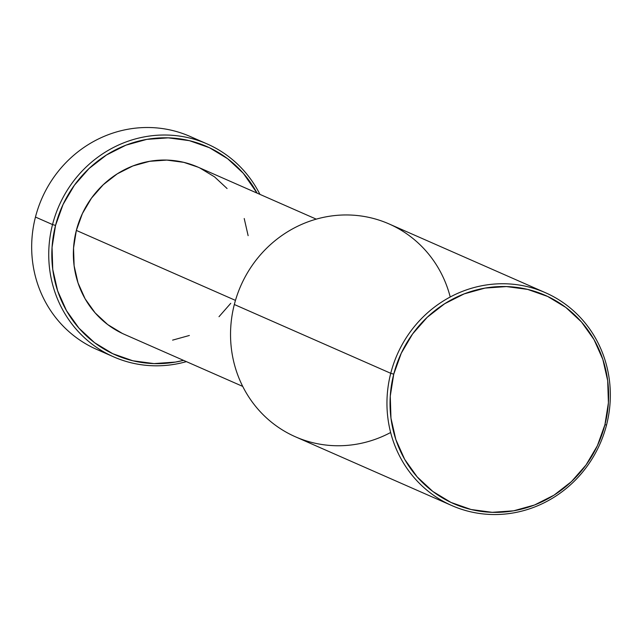 <?xml version="1.0" encoding="UTF-8"?>
<svg xmlns="http://www.w3.org/2000/svg" width="642" height="642" viewBox="0 0 642 642"><rect width="100%" height="100%" fill="white"/><g stroke="black" fill="none" stroke-linecap="round" stroke-linejoin="round"><path stroke-width="0.96" d="M105.256 352.715A116.274 110.785 -66.3 0 1 35.462 217.06A116.274 110.785 113.7 0 0 96.557 349.344L113.626 356.848A116.274 110.785 -66.3 0 1 52.532 224.564L35.462 217.06L52.532 224.564A116.274 110.785 113.7 0 0 186.389 361.631A116.274 110.785 -66.3 0 1 113.626 356.848M55.533 225.422L52.532 224.564L55.533 225.422L63.076 204.437L74.392 185.233L89.029 168.541L106.444 155.011L125.96 145.156L146.825 139.362L168.236 137.845L189.382 140.662L209.436 147.708L227.637 158.718L243.278 173.26L257.057 193.106A113.778 108.418 -66.3 0 0 148.133 139.145A113.778 108.418 -66.3 0 0 55.533 225.422A113.778 108.418 -66.3 0 0 183.508 360.363L175.418 362.08L154.008 363.597L132.862 360.78L112.807 353.726L94.607 342.724L78.966 328.174L66.479 310.656L57.636 290.834L52.756 269.471L52.05 247.379L55.533 225.422M316.265 219.147L197.897 167.089A91.357 87.047 113.7 0 0 76.342 230.414L235.462 300.384L76.342 230.414A91.357 87.047 113.7 0 0 124.347 334.346L242.716 386.396M390.633 432.507A116.274 110.785 -66.3 0 1 270.956 421.778A116.274 110.785 -66.3 0 1 234.33 304.509A116.274 110.785 113.7 0 0 295.424 436.793L451.84 505.575A116.274 110.785 -66.3 0 1 390.745 373.299L234.33 304.509L390.745 373.299A116.274 110.785 113.7 0 0 469.767 511.61A116.274 110.785 113.7 0 0 606.538 424.996A116.274 110.785 -66.3 0 1 451.84 505.575M606.538 424.996L604.916 424.739A113.778 108.418 -66.3 0 1 471.076 509.507A113.778 108.418 -66.3 0 1 393.747 374.158L390.745 373.299L393.747 374.158L401.29 353.172L412.597 333.96L427.243 317.268L444.657 303.738L464.174 293.884L485.039 288.089L506.45 286.573L527.596 289.39L547.65 296.443L565.851 307.446L581.491 321.995L593.978 339.514L602.822 359.335L607.693 380.698L608.407 402.783L604.916 424.739L597.381 445.725L586.066 464.936L571.428 481.628L554.014 495.159L534.497 505.013L513.632 510.807L492.221 512.324L471.076 509.507L451.021 502.453L432.82 491.451L417.18 476.902L404.693 459.383L395.841 439.561L390.97 418.199L390.264 396.114L393.747 374.158A113.778 108.418 -66.3 0 1 527.596 289.39A113.778 108.418 -66.3 0 1 604.916 424.739L606.538 424.996A116.274 110.785 113.7 0 0 527.515 286.677A116.274 110.785 113.7 0 0 390.745 373.299A116.274 110.785 -66.3 0 1 545.443 292.712A116.274 110.785 -66.3 0 1 606.538 424.996M545.443 292.712L389.028 223.922A116.274 110.785 113.7 0 0 234.33 304.509A116.274 110.785 -66.3 0 1 342.435 215.022A116.274 110.785 -66.3 0 1 450.227 296.989M248.125 235.662L244.217 218.513M227.083 188.531L214.524 176.847L199.911 168.011M198.057 167.161L183.813 162.354L166.84 160.091L149.642 161.303L132.886 165.957L117.221 173.87L103.242 184.736L91.485 198.137L82.401 213.561L76.342 230.414L73.549 248.037L74.119 265.772L78.027 282.929L85.129 298.843L95.16 312.911L107.72 324.587L122.333 333.431M172.602 340.132L189.358 335.477M219.002 316.699L230.759 303.297M259.938 194.374A116.274 110.785 113.7 0 0 148.727 136.152A116.274 110.785 113.7 0 0 52.532 224.564A116.274 110.785 -66.3 0 1 207.238 143.985A116.274 110.785 -66.3 0 1 259.938 194.374M207.238 143.985L190.16 136.473A116.274 110.785 113.7 0 0 35.462 217.06A116.274 110.785 -66.3 0 1 198.53 140.606"/></g></svg>
